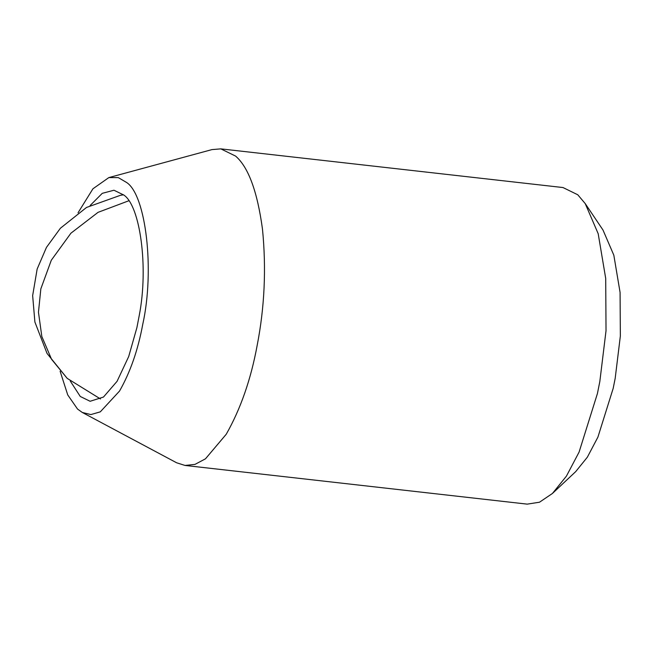 <?xml version="1.0" encoding="UTF-8"?>
<svg xmlns="http://www.w3.org/2000/svg" width="653" height="653" viewBox="0 0 653 653"><rect width="100%" height="100%" fill="white"/><g stroke="black" fill="none" stroke-linecap="round" stroke-linejoin="round"><path stroke-width="0.98" d="M90.138 205.499L102.26 193.337L113.973 190.227L123.817 195.043C140.117 205.711 148.713 267.101 139.244 315.456L136.918 327.561L128.714 356.497L117.075 381.311L103.468 397.057L90.114 401.277L80.27 396.469L70.287 381.074M78.042 212.78L92.938 188.782L108.847 177.583L118.299 177.616L126.543 182.448C145.897 194.749 154.916 269.893 142.705 324.557C138.02 349.951 130.298 372.12 119.532 391.065L100.284 411.863L90.849 414.573L82.294 412.459L77.544 409.064L67.741 394.934L60.125 371.279M108.847 177.583L211.996 149.594L220.82 148.868L235.586 156.083C248.393 167.135 257.364 191.492 262.482 229.146C266.367 268.587 264.587 307.392 257.135 345.559C250.891 379.417 240.598 408.974 226.24 434.245L205.475 458.814L194.986 464.389L185.028 465.45L176.588 462.765L82.294 412.459M220.82 148.868L563 187.55L577.766 194.765L585.21 203.581L598.197 233.741L605.706 278.423L606.025 330.753L599.821 381.548L597.422 393.555L579.089 452.08L566.429 476.119L552.438 493.464L539.5 502.214L527.216 504.132L185.028 465.45M585.21 203.581L603.005 230.052L613.828 255.192L620.081 292.43L620.35 336.034L615.183 378.365L613.183 388.364L597.903 437.143L587.357 457.173L575.693 471.629L552.438 493.464M128.706 200.806L98.056 212.339L70.908 233.211L51.309 260.221L40.845 288.838L38.462 312.224L41.825 336.499L51.587 359.338L67.202 378.373L100.48 398.959M123.556 194.806L120.43 195.304L86.506 207.458L60.386 228.248L46.461 247.381L37.156 269.02L32.65 295.621L34.895 322.027L47.032 353.42L67.202 378.373"/></g></svg>
